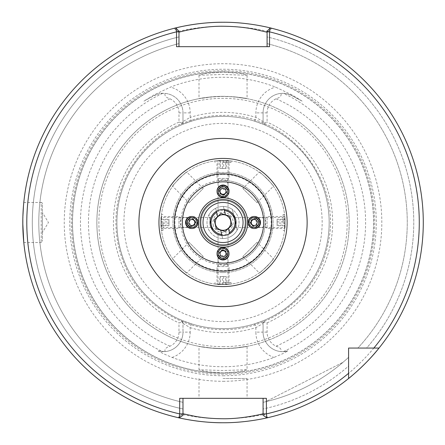 <?xml version="1.0" encoding="UTF-8"?>
<svg xmlns="http://www.w3.org/2000/svg" width="445" height="445" viewBox="0 0 445 445"><rect width="100%" height="100%" fill="white"/><g stroke="black" fill="none" stroke-linecap="round" stroke-linejoin="round"><path stroke-width="0.33" stroke-dasharray="2.23 1.67" d="M223.034 206.48A16.02 16.02 0 0 1 239.054 222.5A16.02 16.02 0 0 1 223.034 238.52A16.02 16.02 0 0 1 207.014 222.5A16.02 16.02 0 0 1 223.034 206.48A16.02 16.02 0 0 1 239.054 222.5A16.02 16.02 0 0 1 223.034 238.52A16.02 16.02 0 0 1 207.014 222.5A16.02 16.02 0 0 1 223.034 206.48M223.034 235.516A13.016 13.016 0 0 0 236.05 222.5A13.016 13.016 0 0 0 223.034 209.484C216.576 210.563 216.576 210.563 223.034 209.484C216.576 210.563 216.576 210.563 223.034 209.484C229.492 210.563 229.492 210.563 223.034 209.484C229.492 210.563 229.492 210.563 223.034 209.484A13.016 13.016 0 0 0 210.018 222.5A13.016 13.016 0 0 0 223.034 235.516C229.492 234.437 229.492 234.437 223.034 235.516C229.492 234.437 229.492 234.437 223.034 235.516C216.576 234.437 216.576 234.437 223.034 235.516C216.576 234.437 216.576 234.437 223.034 235.516M223.034 286.58A64.08 64.08 0 0 0 287.114 222.5A64.08 64.08 0 0 0 223.034 158.42A64.08 64.08 0 0 1 287.114 222.5A64.08 64.08 0 0 1 223.034 286.58A64.08 64.08 0 0 1 158.954 222.5A64.08 64.08 0 0 1 223.034 158.42A64.08 64.08 0 0 1 287.114 222.5A64.08 64.08 0 0 1 223.034 286.58A64.08 64.08 0 0 1 158.954 222.5A64.08 64.08 0 0 1 223.034 158.42A64.08 64.08 0 0 0 158.954 222.5A64.08 64.08 0 0 0 223.034 286.58A64.08 64.08 0 0 1 158.954 222.5A64.08 64.08 0 0 1 223.034 158.42M42.408 212.488L42.408 232.513L42.408 212.488L48.427 222.5L42.408 232.513M23.785 202.475L41.207 202.475L41.207 242.525L41.207 202.475A1.202 1.202 0 0 1 42.408 203.677L42.408 241.323L42.408 203.677M23.785 242.525L41.207 242.525A1.202 1.202 0 0 0 42.408 241.323M22.867 216.793L22.834 218.033M22.834 226.939L22.867 228.179M223.034 398.32L247.064 398.32L223.034 398.32M223.034 378.495L247.064 378.495L223.034 378.495M191.389 323.804L190.193 327.631A110.138 110.138 0 0 0 255.875 327.626L263.084 323.443L263.084 320.784L265.493 319.771L263.084 323.443L263.084 332.115A19.547 19.547 0 0 0 280.99 351.595C281.696 349.208 280.044 347.406 276.039 346.188A15.542 15.542 0 0 1 267.089 332.115L267.089 322.859L263.084 322.035L263.084 320.784L254.679 323.804A106.133 106.133 0 0 1 191.389 323.804L182.984 320.784L182.984 332.115L182.984 322.035L178.979 322.859L178.979 332.115A15.542 15.542 0 0 1 170.029 346.188C166.035 347.395 164.383 349.197 165.078 351.595A19.547 19.547 0 0 0 182.984 332.115A19.547 19.547 0 0 1 158.242 350.955L163.437 353.731L172.082 357.435A144.236 144.236 0 0 0 273.987 357.435L282.631 353.731L287.832 350.955L282.631 351.661A19.547 19.547 0 0 1 263.084 332.115L255.875 332.115A26.756 26.756 0 0 0 273.987 357.435M269.548 46.681L178.979 46.681L178.979 32.229L173.995 28.347A200.25 200.25 0 0 0 178.078 417.638L182.984 413.739L178.078 417.638L182.984 413.739L182.984 402.325L182.984 408.977A190.727 190.727 0 0 1 178.979 36.929L178.979 32.229L173.995 28.347A200.25 200.25 0 0 0 178.078 417.638L182.984 413.739L182.984 398.32L263.084 398.32L263.084 408.977A190.727 190.727 0 0 0 348.591 366.074L348.591 348.057L366.608 348.057A190.727 190.727 0 0 0 267.089 36.929L267.089 43.616L267.089 31.161L270.332 27.918A200.25 200.25 0 0 1 379.034 348.057A200.25 200.25 0 0 0 272.073 28.347L267.089 32.229L267.089 36.929A190.727 190.727 0 0 1 366.608 348.057L357.852 348.057A184.23 184.23 0 0 0 267.089 43.616A184.23 184.23 0 0 1 357.852 348.057L379.034 348.057A200.25 200.25 0 0 0 223.034 22.25A200.25 200.25 0 0 1 379.034 348.057M199.004 75.238L199.004 98.651L211.425 96.877A126.158 126.158 0 0 0 211.425 348.124L223.034 348.563L234.643 348.124A126.158 126.158 0 0 0 234.643 96.877C256.237 100.342 246.975 97.366 223.034 96.343C199.093 97.366 189.82 100.342 211.425 96.877L223.034 96.437L234.643 96.877L247.064 98.651L247.064 75.238L240.027 73.403L223.034 72.084L206.029 73.403L199.004 75.238L223.034 74.493L247.064 75.238M223.034 96.343A126.158 126.158 0 0 0 96.877 222.5A126.158 126.158 0 0 0 223.034 348.657A126.158 126.158 0 0 0 349.192 222.5A126.158 126.158 0 0 0 223.034 96.343A126.158 126.158 0 0 0 96.877 222.5A126.158 126.158 0 0 0 223.034 348.657C246.975 347.634 256.237 344.658 234.643 348.124L247.064 346.349L247.064 369.762L240.027 371.597L223.034 372.916L206.029 371.597L199.004 369.762L223.034 370.507L247.064 369.762M158.242 350.955L165.078 351.595M179.107 417.872L182.984 415.307L182.984 408.977A190.727 190.727 0 0 1 178.979 36.929L178.979 43.616A184.23 184.23 0 0 0 182.984 402.325A184.23 184.23 0 0 1 178.979 43.616L178.979 31.161L175.736 27.918A200.25 200.25 0 0 0 179.107 417.872M223.034 381.287A158.787 158.787 0 0 0 381.821 222.5A158.787 158.787 0 0 0 223.034 63.713A158.787 158.787 0 0 0 64.247 222.5A158.787 158.787 0 0 0 223.034 381.287M223.034 373.016A150.516 150.516 0 0 0 373.55 222.5A150.516 150.516 0 0 0 223.034 71.984A150.516 150.516 0 0 0 72.518 222.5A150.516 150.516 0 0 0 223.034 373.016A150.516 150.516 0 0 0 373.55 222.5A150.516 150.516 0 0 0 223.034 71.984A150.516 150.516 0 0 0 72.518 222.5A150.516 150.516 0 0 0 223.034 373.016A150.516 150.516 0 0 1 72.518 222.5A150.516 150.516 0 0 1 223.034 71.984A150.516 150.516 0 0 0 72.518 222.5A150.516 150.516 0 0 0 223.034 373.016M223.034 70.783A151.717 151.717 0 0 0 71.317 222.5A151.717 151.717 0 0 0 223.034 374.217A151.717 151.717 0 0 0 374.751 222.5A151.717 151.717 0 0 0 223.034 70.783M302.099 101.098L291.803 95.625L302.099 101.098L292.143 94.991L275.538 87.087A145.237 145.237 0 0 0 170.53 87.087L153.926 94.991L143.969 101.098L154.265 95.625C159.182 93.656 161.974 92.899 162.642 93.355L165.078 93.406C164.372 95.792 166.024 97.594 170.029 98.812A15.542 15.542 0 0 1 178.979 112.885L178.979 122.141L182.984 122.965L182.984 124.216L191.389 121.196A106.133 106.133 0 0 1 223.034 116.367A106.133 106.133 0 0 0 116.901 222.5A106.133 106.133 0 0 0 223.034 328.632A106.133 106.133 0 0 0 329.166 222.5A106.133 106.133 0 0 0 223.034 116.367A106.133 106.133 0 0 0 116.901 222.5A106.133 106.133 0 0 0 223.034 328.632A106.133 106.133 0 0 0 329.166 222.5A106.133 106.133 0 0 0 223.034 116.367A106.133 106.133 0 0 0 116.901 222.5A106.133 106.133 0 0 0 223.034 328.632A106.133 106.133 0 0 0 329.166 222.5A106.133 106.133 0 0 0 223.034 116.367A106.133 106.133 0 0 1 254.679 121.196L263.084 124.216L263.084 112.885L263.084 122.965L267.089 122.141L267.089 112.885A15.542 15.542 0 0 1 276.039 98.812C280.033 97.605 281.685 95.803 280.99 93.406A19.547 19.547 0 0 0 263.084 112.885A19.547 19.547 0 0 1 291.803 95.625C286.886 93.656 284.094 92.899 283.426 93.355L280.99 93.406M223.034 174.34A48.16 48.16 0 0 1 271.194 222.5A48.16 48.16 0 0 1 223.034 270.66A48.16 48.16 0 0 1 174.874 222.5A48.16 48.16 0 0 1 223.034 174.34M223.034 180.447A42.053 42.053 0 0 1 265.087 222.5A42.053 42.053 0 0 1 223.034 264.553A42.053 42.053 0 0 0 265.087 222.5A42.053 42.053 0 0 0 223.034 180.447A42.053 42.053 0 0 0 180.982 222.5A42.053 42.053 0 0 0 223.034 264.553A42.053 42.053 0 0 1 180.982 222.5A42.053 42.053 0 0 1 223.034 180.447M223.034 272.562A50.062 50.062 0 0 0 273.096 222.5A50.062 50.062 0 0 0 223.034 172.438A50.062 50.062 0 0 0 172.971 222.5A50.062 50.062 0 0 0 223.034 272.562A50.062 50.062 0 0 0 273.096 222.5A50.062 50.062 0 0 0 223.034 172.438A50.062 50.062 0 0 0 172.971 222.5A50.062 50.062 0 0 0 223.034 272.562M263.084 320.784A106.133 106.133 0 0 0 263.084 124.216L265.459 125.217M22.784 223.145L23.49 205.724M285.111 222.5C284.55 212.165 284.55 212.165 285.111 222.5C284.55 212.165 284.55 212.165 285.111 222.5C284.55 232.835 284.55 232.835 285.111 222.5C284.55 232.835 284.55 232.835 285.111 222.5M283.109 222.5L283.109 214.49L283.109 222.5M235.088 217.594L261.159 217.494C258.055 217.811 256.342 219.48 256.02 222.5C256.342 225.52 258.055 227.189 261.159 227.506C264.096 227.189 265.726 225.52 266.032 222.5C265.726 219.48 264.096 217.811 261.159 217.494L261.165 217.494A5.006 5.006 -90 0 0 261.148 217.494L283.109 217.494M235.049 217.494L235.205 217.878M223.034 160.422C212.699 160.984 212.699 160.984 223.034 160.422C212.699 160.984 212.699 160.984 223.034 160.422A62.078 62.078 0 0 1 285.111 222.5A62.078 62.078 0 0 1 223.034 284.578C233.369 284.016 233.369 284.016 223.034 284.578C233.369 284.016 233.369 284.016 223.034 284.578A62.078 62.078 0 0 1 160.957 222.5A62.078 62.078 0 0 1 223.034 160.422A62.078 62.078 0 0 1 285.111 222.5A62.078 62.078 0 0 1 223.034 284.578A62.078 62.078 0 0 1 160.957 222.5A62.078 62.078 0 0 1 223.034 160.422C233.369 160.984 233.369 160.984 223.034 160.422C233.369 160.984 233.369 160.984 223.034 160.422M223.034 162.425L231.044 162.425L223.034 162.425M218.028 184.386L218.028 184.375C218.345 187.479 220.014 189.192 223.034 189.514C226.054 189.192 227.723 187.479 228.04 184.375C227.723 181.438 226.054 179.808 223.034 179.502C220.014 179.808 218.345 181.438 218.028 184.375L218.028 184.369A5.006 5.006 180 0 0 218.028 184.386L218.028 162.425M160.957 222.5C161.518 232.835 161.518 232.835 160.957 222.5C161.518 232.835 161.518 232.835 160.957 222.5C161.518 212.165 161.518 212.165 160.957 222.5C161.518 212.165 161.518 212.165 160.957 222.5M162.959 222.5L162.959 230.51L162.959 222.5M210.98 227.406L184.914 227.506C188.013 227.189 189.726 225.52 190.048 222.5C189.726 219.48 188.013 217.811 184.914 217.494C181.972 217.811 180.347 219.48 180.036 222.5C180.347 225.52 181.972 227.189 184.914 227.506L184.903 227.506A5.006 5.006 90 0 0 184.92 227.506L162.959 227.506M211.019 227.506L210.863 227.122M223.034 282.575L231.044 282.575L223.034 282.575M228.04 260.614L228.04 260.625C227.723 257.522 226.054 255.808 223.034 255.486C220.014 255.808 218.345 257.522 218.028 260.625C218.345 263.562 220.014 265.192 223.034 265.498C226.054 265.192 227.723 263.562 228.04 260.625L228.04 260.631A5.006 5.006 0 0 0 228.04 260.614L228.04 282.575M189.053 202.675L203.209 188.519L189.053 202.675L172.632 186.26C171.57 186.071 186.605 171.036 186.794 172.098C186.611 171.036 171.575 186.06 172.632 186.26M203.209 188.519L186.794 172.098M242.859 188.519L257.015 202.675L242.859 188.519L259.274 172.098C259.463 171.036 274.498 186.071 273.436 186.26C274.498 186.077 259.474 171.041 259.274 172.098M257.015 202.675L273.436 186.26M257.015 242.325L242.859 256.481L257.015 242.325L273.436 258.74C274.498 258.929 259.463 273.964 259.274 272.902C259.457 273.964 274.493 258.94 273.436 258.74M242.859 256.481L259.274 272.902M203.209 256.481L189.053 242.325L203.209 256.481L186.794 272.902C186.605 273.964 171.57 258.929 172.632 258.74C171.57 258.923 186.594 273.959 186.794 272.902M189.053 242.325L172.632 258.74M223.034 200.472A22.028 22.028 0 0 1 245.062 222.5A22.028 22.028 0 0 1 223.034 244.528A22.028 22.028 0 0 1 201.007 222.5A22.028 22.028 0 0 1 223.034 200.472A22.028 22.028 0 0 1 245.062 222.5A22.028 22.028 0 0 1 223.034 244.528A22.028 22.028 0 0 1 201.007 222.5A22.028 22.028 0 0 1 223.034 200.472M223.034 202.475A20.025 20.025 0 0 1 243.059 222.5A20.025 20.025 0 0 1 223.034 242.525A20.025 20.025 0 0 1 203.009 222.5A20.025 20.025 0 0 1 223.034 202.475M223.034 249.534L228.04 254.54L223.034 259.546L218.028 254.54L223.034 249.534M196 222.5L190.994 227.506L185.988 222.5L190.994 217.494L196 222.5M223.034 195.466L218.028 190.46L223.034 185.454L228.04 190.46L223.034 195.466M250.068 222.5L255.074 217.494L260.08 222.5L255.074 227.506L250.068 222.5M223.034 284.578C212.699 284.016 212.699 284.016 223.034 284.578C212.699 284.016 212.699 284.016 223.034 284.578M221.916 235.466L222.617 238.514A16.02 16.02 0 0 1 213.711 235.527A16.02 16.02 0 0 0 237.124 230.126L235.867 224.675L235.049 227.506L235.911 224.408M224.152 209.534L223.451 206.486A16.02 16.02 0 0 0 208.944 214.874L211.325 225.203A12.015 12.015 0 0 1 220.336 210.791A12.015 12.015 0 0 1 234.743 219.797L232.362 209.473A16.02 16.02 0 0 0 208.944 214.874L210.201 220.325L211.019 217.494L210.157 220.592M218.028 234.515L218.028 260.625A5.006 5.006 0 0 0 218.028 260.631L218.028 260.614A5.006 5.006 0 0 0 218.028 260.625L218.028 260.614M211.019 217.494L184.909 217.494A5.006 5.006 90 0 0 184.903 217.494L184.92 217.494A5.006 5.006 90 0 0 184.909 217.494L190.994 217.494M228.04 210.485L228.04 184.375A5.006 5.006 180 0 0 228.04 184.369L228.04 184.386A5.006 5.006 180 0 0 228.04 184.375L228.04 184.386M235.049 227.506L261.148 227.506A5.006 5.006 -90 0 0 261.165 227.506L255.074 227.506M263.084 402.325A184.23 184.23 0 0 0 348.591 357.318A184.23 184.23 0 0 1 263.084 402.325L263.084 415.307L266.961 417.872A200.25 200.25 0 0 0 348.591 378.5L348.591 366.074A190.727 190.727 0 0 1 263.084 408.977L263.084 402.325M343.056 362.269A184.23 184.23 0 0 1 265.559 401.757L343.056 362.269A184.23 184.23 0 0 1 265.559 401.757L343.056 362.269M263.084 413.733L267.99 417.638A200.25 200.25 0 0 0 348.591 378.5A200.25 200.25 0 0 1 223.034 422.75A200.25 200.25 0 0 0 348.591 378.5M223.034 348.657C199.093 347.634 189.82 344.658 211.425 348.124L199.004 346.349L199.004 369.762M182.984 124.216L180.575 125.229L182.984 121.557L182.984 124.216A106.133 106.133 0 0 0 182.984 320.784L180.609 319.783L183.001 323.454M178.979 122.141A109.603 109.603 0 0 0 178.979 322.859M182.984 322.035L182.984 320.784M263.084 122.965L263.084 124.216M267.089 322.859A109.603 109.603 0 0 0 267.089 122.141M282.631 351.661A19.547 19.547 0 0 0 287.832 350.955A19.547 19.547 0 0 1 282.631 351.661L280.99 351.595M263.084 322.035L263.084 332.115L267.089 332.115M143.969 101.098L154.265 95.625A19.547 19.547 0 0 1 182.984 112.885A19.547 19.547 0 0 0 165.078 93.406M182.984 122.965L182.984 112.885L182.984 121.557L190.193 117.374L190.193 112.885A26.756 26.756 0 0 0 170.53 87.087M265.454 125.212L263.067 121.546L255.875 117.369A110.138 110.138 0 0 0 190.193 117.374L191.389 121.196M179.685 398.32L182.984 398.32M263.084 398.32L266.388 398.32M267.089 46.681L267.089 32.229L272.073 28.347L267.089 32.229M178.979 46.681L176.526 46.681M182.984 323.459L190.193 327.631L190.193 332.115L182.984 332.115A19.547 19.547 0 0 1 163.437 351.661M254.679 323.804L255.875 327.626L255.875 332.115M254.679 121.196L255.875 117.369L255.875 112.885A26.756 26.756 0 0 1 275.538 87.087M213.172 224.775A10.124 10.124 0 0 0 225.309 232.362A10.124 10.124 0 0 0 232.896 220.225A10.124 10.124 0 0 0 220.759 212.638A10.124 10.124 0 0 0 213.172 224.775M230.643 220.742A7.81 7.81 0 0 1 224.792 230.11A7.81 7.81 0 0 1 215.424 224.258A7.81 7.81 0 0 1 221.276 214.891A7.81 7.81 0 0 1 230.643 220.742M220.692 230.16L222.617 238.514A16.02 16.02 0 0 0 237.124 230.126L234.743 219.797A12.015 12.015 0 0 1 225.737 234.209A12.015 12.015 0 0 1 211.325 225.203L212.454 230.076M215.647 208.288L216.348 211.331L215.647 208.288M228.496 228.357L229.72 233.669M225.376 214.84L223.451 206.486A16.02 16.02 0 0 1 232.362 209.473L233.614 214.924M216.27 228.808L225.114 231.511L231.878 225.203L229.798 216.192L220.954 213.489L214.19 219.797L216.27 228.808M216.587 212.36L217.572 216.643M160.957 226.205L160.957 217.616L160.957 226.205M161.607 227.056L161.607 216.493L161.607 227.056M178.979 227.056L178.979 216.493L178.979 227.056M180.982 225.537L180.982 218.495L180.982 225.537M160.957 225.771L160.957 219.229L160.957 225.771L168.966 225.771L168.966 225.131L160.957 225.131M160.957 221.86L168.966 221.86L168.966 225.131M168.966 221.86L168.966 219.229L160.957 219.229M168.966 219.229L168.966 219.869L160.957 219.869M168.966 225.771L168.966 219.869M168.966 223.14L160.957 223.14M221.165 256.047A3.004 3.004 0 0 0 223.218 256.698M220.036 253.834A3.004 3.004 0 0 0 220.258 254.846M223.902 257.922A4.005 4.005 0 0 0 226.944 253.149A4.005 4.005 0 0 0 222.166 250.107A4.005 4.005 0 0 0 219.124 254.879A4.005 4.005 0 0 0 223.902 257.922M229.042 253.962A6.008 6.008 0 0 0 221.738 248.099A6.008 6.008 0 0 0 217.027 253.962M219.763 252.621L220.475 256.042L223.785 257.088L225.064 255.914A3.004 3.004 0 0 0 225.66 255.157M224.258 256.442A3.004 3.004 0 0 0 225.064 255.914L226.305 254.568M256.581 224.375A3.004 3.004 -90 0 0 257.232 222.316M254.368 225.498A3.004 3.004 -90 0 0 255.38 225.276M258.462 221.632A4.005 4.005 -90 0 0 253.683 218.59A4.005 4.005 -90 0 0 250.641 223.368A4.005 4.005 -90 0 0 255.413 226.41A4.005 4.005 -90 0 0 258.462 221.632M254.495 216.493A6.008 6.008 -90 0 0 248.633 223.796A6.008 6.008 -90 0 0 254.495 228.508M253.155 225.771L256.576 225.059L257.622 221.749L256.448 220.47A3.004 3.004 -90 0 0 255.691 219.874M256.976 221.276A3.004 3.004 -90 0 0 256.448 220.47L255.107 219.229M224.909 188.953A3.004 3.004 180 0 0 222.85 188.302M226.038 191.166A3.004 3.004 180 0 0 225.81 190.154M222.166 187.078A4.005 4.005 180 0 0 219.124 191.851A4.005 4.005 180 0 0 223.902 194.893A4.005 4.005 180 0 0 226.944 190.121A4.005 4.005 180 0 0 222.166 187.078M217.027 191.038A6.008 6.008 180 0 0 224.33 196.901A6.008 6.008 180 0 0 229.042 191.038M226.305 192.379L225.593 188.958L222.283 187.912L221.004 189.086A3.004 3.004 180 0 0 220.409 189.843M221.81 188.558A3.004 3.004 180 0 0 221.004 189.086L219.763 190.432M189.487 220.625A3.004 3.004 90 0 0 188.836 222.684M191.7 219.502A3.004 3.004 90 0 0 190.688 219.724M187.612 223.368A4.005 4.005 90 0 0 192.385 226.41A4.005 4.005 90 0 0 195.427 221.632A4.005 4.005 90 0 0 190.655 218.59A4.005 4.005 90 0 0 187.612 223.368M191.572 228.508A6.008 6.008 90 0 0 197.435 221.204A6.008 6.008 90 0 0 191.572 216.493M192.913 219.229L189.492 219.941L188.446 223.251L189.62 224.53A3.004 3.004 90 0 0 190.377 225.126M189.092 223.724A3.004 3.004 90 0 0 189.62 224.53L190.966 225.771M226.739 284.578L218.15 284.578L226.739 284.578M227.59 283.927L217.027 283.927L227.59 283.927M227.59 266.555L217.027 266.555L227.59 266.555M226.071 264.553L219.029 264.553L226.071 264.553M226.305 284.578L219.763 284.578L226.305 284.578L226.305 276.567L225.665 276.567L225.665 284.578M222.394 284.578L222.394 276.567L225.665 276.567M222.394 276.567L219.763 276.567L219.763 284.578M219.763 276.567L220.403 276.567L220.403 284.578M226.305 276.567L220.403 276.567M223.674 276.567L223.674 284.578M285.111 218.795L285.111 227.384L285.111 218.795M284.461 217.944L284.461 228.508L284.461 217.944M267.089 217.944L267.089 228.508L267.089 217.944M265.087 219.463L265.087 226.505L265.087 219.463M285.111 219.229L285.111 225.771L285.111 219.229L277.102 219.229L277.102 219.869L285.111 219.869M285.111 223.14L277.102 223.14L277.102 219.869M277.102 223.14L277.102 225.771L285.111 225.771M277.102 225.771L277.102 225.131L285.111 225.131M277.102 219.229L277.102 225.131M277.102 221.86L285.111 221.86M219.329 160.422L227.918 160.422L219.329 160.422M218.478 161.073L229.042 161.073L218.478 161.073M218.478 178.445L229.042 178.445L218.478 178.445M219.997 180.447L227.039 180.447L219.997 180.447M219.763 160.422L226.305 160.422L219.763 160.422L219.763 168.433L220.403 168.433L220.403 160.422M223.674 160.422L223.674 168.433L220.403 168.433M223.674 168.433L226.305 168.433L226.305 160.422M226.305 168.433L225.665 168.433L225.665 160.422M219.763 168.433L225.665 168.433M222.394 168.433L222.394 160.422M223.034 26.255A196.245 196.245 0 0 0 26.789 222.5A196.245 196.245 0 0 0 223.034 418.745A196.245 196.245 0 0 0 419.279 222.5A196.245 196.245 0 0 0 223.034 26.255M223.034 375.752A153.252 153.252 0 0 0 376.286 222.5A153.252 153.252 0 0 0 223.034 69.248A153.252 153.252 0 0 0 69.782 222.5A153.252 153.252 0 0 0 223.034 375.752M223.034 373.099A150.599 150.599 0 0 0 373.633 222.5A150.599 150.599 0 0 0 223.034 71.901A150.599 150.599 0 0 0 72.435 222.5A150.599 150.599 0 0 0 223.034 373.099M223.034 346.655A124.155 124.155 0 0 0 347.189 222.5A124.155 124.155 0 0 0 223.034 98.345A124.155 124.155 0 0 0 98.879 222.5A124.155 124.155 0 0 0 223.034 346.655M223.034 321.624A99.124 99.124 0 0 0 322.158 222.5A99.124 99.124 0 0 0 223.034 123.376A99.124 99.124 0 0 0 123.91 222.5A99.124 99.124 0 0 0 223.034 321.624M234.643 348.124A126.158 126.158 0 0 0 234.643 96.877M162.642 93.355A142.567 142.567 0 0 0 162.642 351.645M283.426 351.645A142.567 142.567 0 0 0 283.426 93.355M170.029 98.812A134.568 134.568 0 0 0 170.029 346.188M276.039 346.188A134.568 134.568 0 0 0 276.039 98.812M172.082 357.435A26.756 26.756 0 0 0 190.193 332.115M153.926 94.991L154.265 95.625A19.547 19.547 0 0 1 182.984 112.885L178.979 112.885M267.089 112.885L263.084 112.885A19.547 19.547 0 0 1 291.803 95.625L292.143 94.991M178.979 32.229L173.995 28.347L178.979 32.229M263.084 112.885L255.875 112.885M190.193 112.885L182.984 112.885M178.979 332.115L182.984 332.115M247.064 378.495L247.064 398.32M223.034 115.366C287.832 113.214 342.528 179.324 328.271 242.575C319.833 291.853 273.024 330.579 223.034 329.634C180.676 330.162 139.775 302.834 124.055 263.496C117.992 248.744 115.311 233.391 116.017 217.455C117.486 175.119 146.711 135.553 186.744 121.702C198.476 117.497 210.574 115.383 223.034 115.366M283.109 214.49L284.594 214.49M215.024 162.425L215.024 160.94M218.028 210.485L218.028 190.46M162.959 230.51L161.474 230.51M231.044 282.575L231.044 284.06M228.04 234.515L228.04 254.54M184.914 227.506L190.994 227.506M261.159 217.494L255.074 217.494M228.04 162.425L228.04 190.46M218.028 282.575L218.028 254.54M215.024 282.575L215.024 284.06M184.914 217.494L162.959 217.494M162.959 214.49L161.474 214.49M231.044 162.425L231.044 160.94M261.159 227.506L283.109 227.506M283.109 230.51L284.594 230.51M199.004 378.495L199.004 398.32M160.957 227.384L161.607 228.508L178.979 228.508L180.982 226.505M180.982 218.495L178.979 216.493L161.607 216.493L160.957 217.616M227.918 284.578L229.042 283.927L229.042 266.555L227.039 264.553M219.029 264.553L217.027 266.555L217.027 283.927L218.15 284.578M285.111 217.616L284.461 216.493L267.089 216.493L265.087 218.495M265.087 226.505L267.089 228.508L284.461 228.508L285.111 227.384M218.15 160.422L217.027 161.073L217.027 178.445L219.029 180.447M227.039 180.447L229.042 178.445L229.042 161.073L227.918 160.422"/><path stroke-width="0.67" d="M23.49 205.724L22.867 216.793M22.834 218.033L22.834 226.939M22.867 228.179L23.785 242.525L22.784 223.145M267.089 32.229L254.19 29.22C244.833 27.334 234.448 26.344 223.034 26.255C200.756 25.921 177.305 32.546 178.979 32.229M223.034 22.25A200.25 200.25 0 0 0 173.995 28.347C173.389 28.497 196.779 22.044 223.034 22.25C249.345 22.044 272.679 28.502 272.073 28.347M178.078 417.638A200.25 200.25 0 0 0 223.034 422.75C198.943 422.917 177.522 417.51 178.078 417.638M235.911 224.408L236.05 222.5C234.971 216.042 234.971 216.042 236.05 222.5L235.906 220.57M235.9 220.52L235.088 217.594M210.157 220.592L210.018 222.5C211.097 228.958 211.097 228.958 210.018 222.5L210.162 224.43M210.168 224.48L210.98 227.406M223.034 202.475A20.025 20.025 0 0 1 243.059 222.5A20.025 20.025 0 0 1 223.034 242.525A20.025 20.025 0 0 1 203.009 222.5A20.025 20.025 0 0 1 223.034 202.475M223.034 286.58A64.08 64.08 0 0 1 158.954 222.5A64.08 64.08 0 0 1 223.034 158.42A64.08 64.08 0 0 1 287.114 222.5A64.08 64.08 0 0 1 223.034 286.58M236.05 222.5L235.867 224.675L234.743 219.797A12.015 12.015 0 0 0 224.391 210.563L224.152 209.534M223.034 209.484A13.016 13.016 0 0 1 236.05 222.5A13.016 13.016 0 0 1 223.034 235.516A13.016 13.016 0 0 1 210.018 222.5A13.016 13.016 0 0 1 223.034 209.484M210.018 222.5L210.201 220.325L211.325 225.203A12.015 12.015 0 0 0 221.677 234.437L221.916 235.466M179.685 413.895L179.685 398.32L266.388 398.32L266.388 413.895L266.961 417.872A200.25 200.25 0 0 0 379.034 348.057L348.591 348.057L348.591 378.5C348.713 378.534 366.535 364.121 379.034 348.057A200.25 200.25 0 0 0 270.332 27.918L269.548 31.845L269.548 46.681L176.526 46.681L176.526 31.845L175.736 27.918A200.25 200.25 0 0 0 179.107 417.872L179.68 413.895L182.984 413.895L182.984 415.307L179.107 417.872L182.984 415.307M263.084 415.307L266.961 417.872L263.084 415.307L263.084 413.895L266.388 413.895A196.245 196.245 0 0 0 348.591 373.322L348.591 378.5A200.25 200.25 0 0 0 379.034 348.057L373.856 348.057L379.034 348.057A200.25 200.25 0 0 0 270.332 27.918L267.089 31.161L270.332 27.918M267.99 417.638C268.552 417.51 247.092 422.917 223.034 422.75M263.084 413.895L263.084 398.32M182.984 413.739L194.726 416.259C203.204 417.838 212.649 418.667 223.067 418.745C243.293 419.018 264.614 413.466 263.084 413.739M182.984 398.32L182.984 413.895M348.591 373.322L348.591 378.5A200.25 200.25 0 0 1 266.961 417.872M178.979 31.161L175.736 27.918L178.979 31.161L178.979 46.681M267.089 46.681L267.089 31.161M373.856 348.057A196.245 196.245 0 0 0 269.548 31.845L267.089 31.845M178.979 31.845L176.526 31.845A196.245 196.245 0 0 0 179.68 413.895M215.424 224.258A7.81 7.81 0 0 0 224.792 230.11A7.81 7.81 0 0 0 230.643 220.742A7.81 7.81 0 0 0 221.276 214.891A7.81 7.81 0 0 0 215.424 224.258M212.454 230.076L211.325 225.203A12.015 12.015 0 0 1 216.587 212.36L217.572 216.643L214.19 219.797L216.27 228.808L220.692 230.16L221.677 234.437M216.348 211.331L216.587 212.36L216.348 211.331M229.72 233.669L229.481 232.64A12.015 12.015 0 0 0 234.743 219.797L233.614 214.924M229.481 232.64L228.496 228.357L231.878 225.203L229.798 216.192L225.376 214.84L224.391 210.563M228.496 228.357L225.114 231.511L220.692 230.16M217.572 216.643L220.954 213.489L225.376 214.84M223.218 256.698A3.004 3.004 0 0 0 224.258 256.442M220.258 254.846A3.004 3.004 0 0 0 221.165 256.047M225.66 255.157A3.004 3.004 0 0 0 221.004 251.486A3.004 3.004 0 0 0 220.036 253.834M217.027 253.511L217.027 253.962A6.008 6.008 0 0 0 224.33 259.824A6.008 6.008 0 0 0 229.042 253.962L229.042 253.511A6.008 6.008 0 0 0 221.738 247.643A6.008 6.008 0 0 0 217.027 253.511A6.008 6.008 0 0 0 224.33 259.374A6.008 6.008 0 0 0 229.042 253.511M224.091 258.256A4.884 4.884 0 0 0 227.801 252.437A4.884 4.884 0 0 0 221.977 248.722A4.884 4.884 0 0 0 218.267 254.546A4.884 4.884 0 0 0 224.091 258.256M219.724 252.448L222.283 250.107L225.593 251.152L226.344 254.534L223.785 256.876L220.475 255.831L219.724 252.448M226.305 254.568L225.593 251.358L222.283 250.318L219.763 252.621M257.232 222.316A3.004 3.004 -90 0 0 256.976 221.276M255.38 225.276A3.004 3.004 -90 0 0 256.581 224.375M255.691 219.874A3.004 3.004 -90 0 0 252.02 224.53A3.004 3.004 -90 0 0 254.368 225.498M254.045 228.508L254.495 228.508A6.008 6.008 -90 0 0 260.358 221.204A6.008 6.008 -90 0 0 254.495 216.493L254.045 216.493A6.008 6.008 -90 0 0 248.177 223.796A6.008 6.008 -90 0 0 254.045 228.508A6.008 6.008 -90 0 0 259.908 221.204A6.008 6.008 -90 0 0 254.045 216.493M258.795 221.443A4.884 4.884 -90 0 0 252.971 217.733A4.884 4.884 -90 0 0 249.261 223.557A4.884 4.884 -90 0 0 255.08 227.267A4.884 4.884 -90 0 0 258.795 221.443M252.983 225.81L250.641 223.251L251.686 219.941L255.068 219.19L257.41 221.749L256.365 225.059L252.983 225.81M255.107 219.229L251.892 219.941L250.852 223.251L253.155 225.771M222.85 188.302A3.004 3.004 180 0 0 221.81 188.558M225.81 190.154A3.004 3.004 180 0 0 224.909 188.953M220.409 189.843A3.004 3.004 180 0 0 225.064 193.514A3.004 3.004 180 0 0 226.038 191.166M229.042 191.489L229.042 191.038A6.008 6.008 180 0 0 221.738 185.176A6.008 6.008 180 0 0 217.027 191.038L217.027 191.489A6.008 6.008 180 0 0 224.33 197.358A6.008 6.008 180 0 0 229.042 191.489A6.008 6.008 180 0 0 221.738 185.626A6.008 6.008 180 0 0 217.027 191.489M221.977 186.744A4.884 4.884 180 0 0 218.267 192.563A4.884 4.884 180 0 0 224.091 196.278A4.884 4.884 180 0 0 227.801 190.454A4.884 4.884 180 0 0 221.977 186.744M226.344 192.552L223.785 194.893L220.475 193.848L219.724 190.466L222.283 188.124L225.593 189.169L226.344 192.552M219.763 190.432L220.475 193.642L223.785 194.682L226.305 192.379M188.836 222.684A3.004 3.004 90 0 0 189.092 223.724M190.688 219.724A3.004 3.004 90 0 0 189.487 220.625M190.377 225.126A3.004 3.004 90 0 0 194.048 220.47A3.004 3.004 90 0 0 191.7 219.502M192.023 216.493L191.572 216.493A6.008 6.008 90 0 0 185.71 223.796A6.008 6.008 90 0 0 191.572 228.508L192.023 228.508A6.008 6.008 90 0 0 197.892 221.204A6.008 6.008 90 0 0 192.023 216.493A6.008 6.008 90 0 0 186.16 223.796A6.008 6.008 90 0 0 192.023 228.508M187.278 223.557A4.884 4.884 90 0 0 193.097 227.267A4.884 4.884 90 0 0 196.812 221.443A4.884 4.884 90 0 0 190.988 217.733A4.884 4.884 90 0 0 187.278 223.557M193.085 219.19L195.427 221.749L194.382 225.059L191 225.81L188.658 223.251L189.704 219.941L193.085 219.19M190.966 225.771L194.176 225.059L195.216 221.749L192.913 219.229M223.034 138.395A84.105 84.105 0 0 1 307.139 222.5A84.105 84.105 0 0 1 223.034 306.605A84.105 84.105 0 0 1 138.929 222.5A84.105 84.105 0 0 1 223.034 138.395M223.034 199.583A22.918 22.918 0 0 1 245.952 222.5A22.918 22.918 0 0 1 223.034 245.417A22.918 22.918 0 0 1 200.117 222.5A22.918 22.918 0 0 1 223.034 199.583M223.034 247.147A24.647 24.647 0 0 1 198.387 222.5A24.647 24.647 0 0 1 223.034 197.853A24.647 24.647 0 0 1 247.681 222.5A24.647 24.647 0 0 1 223.034 247.147M223.034 263.156A40.656 40.656 0 0 1 182.378 222.5A40.656 40.656 0 0 1 223.034 181.844A40.656 40.656 0 0 1 263.69 222.5A40.656 40.656 0 0 1 223.034 263.156M223.034 271.139A48.639 48.639 0 0 1 174.395 222.5A48.639 48.639 0 0 1 223.034 173.862A48.639 48.639 0 0 1 271.673 222.5A48.639 48.639 0 0 1 223.034 271.139M175.736 27.918A200.25 200.25 0 0 0 179.107 417.872"/></g></svg>
